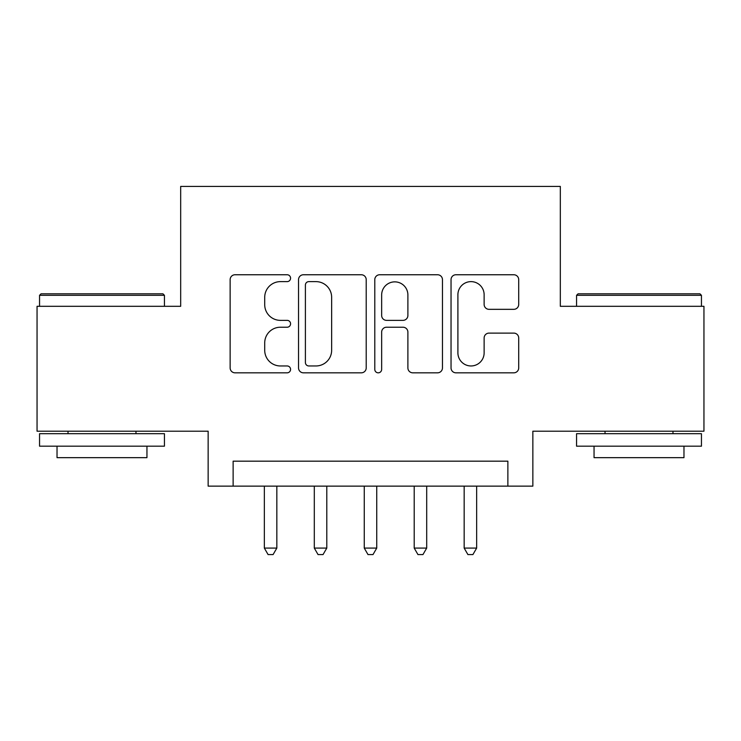 <?xml version="1.0" encoding="UTF-8"?>
<svg xmlns="http://www.w3.org/2000/svg" width="741" height="741" viewBox="0 0 741 741"><rect width="100%" height="100%" fill="white"/><g stroke="black" fill="none" stroke-linecap="round" stroke-linejoin="round"><path stroke-width="1.11" d="M290.574 278.19A3.436 3.436 0 0 0 287.137 274.754L235.045 274.754A4.9 4.9 0 0 0 230.136 279.663L230.136 367.925A4.9 4.9 0 0 0 235.045 372.825L287.137 372.825A3.436 3.436 0 0 0 290.574 369.398A3.436 3.436 0 0 0 287.137 365.961L280.404 365.961A15.691 15.691 0 0 1 264.713 350.271L264.713 342.916A15.691 15.691 0 0 1 280.404 327.226L287.137 327.226A3.436 3.436 0 0 0 290.574 323.789A3.436 3.436 0 0 0 287.137 320.362L280.404 320.362A15.691 15.691 0 0 1 264.713 304.671L264.713 297.317A15.691 15.691 0 0 1 280.404 281.626L287.137 281.626A3.436 3.436 0 0 0 290.574 278.19M513.8 309.33A4.9 4.9 0 0 0 518.709 304.421L518.709 279.663A4.9 4.9 0 0 0 513.8 274.754L455.947 274.754A4.9 4.9 0 0 0 451.037 279.663L451.037 367.925A4.9 4.9 0 0 0 455.947 372.825L513.8 372.825A4.9 4.9 0 0 0 518.709 367.925L518.709 338.016A4.9 4.9 0 0 0 513.8 333.107L489.041 333.107A4.9 4.9 0 0 0 484.132 338.016L484.132 352.846A13.116 13.116 0 0 1 471.017 365.961A13.116 13.116 0 0 1 457.901 352.846L457.901 294.742A13.116 13.116 0 0 1 471.017 281.626A13.116 13.116 0 0 1 484.132 294.742L484.132 304.421A4.9 4.9 0 0 0 489.041 309.33L513.8 309.33M507.872 486.142L532.853 486.142L532.853 431.197L703.95 431.197L703.95 306.311L560.326 306.311L560.326 186.417L180.674 186.417L180.674 306.311L37.05 306.311L37.05 431.197L208.147 431.197L208.147 486.142L507.872 486.142L507.872 461.171L233.128 461.171L233.128 486.142M366.211 279.663A4.9 4.9 0 0 0 361.302 274.754L303.449 274.754A4.9 4.9 0 0 0 298.54 279.663L298.54 367.925A4.9 4.9 0 0 0 303.449 372.825L361.302 372.825A4.9 4.9 0 0 0 366.211 367.925L366.211 279.663M379.698 274.754L437.551 274.754A4.9 4.9 0 0 1 442.46 279.663L442.46 367.925A4.9 4.9 0 0 1 437.551 372.825L412.793 372.825A4.9 4.9 0 0 1 407.893 367.925L407.893 332.125A4.9 4.9 0 0 0 402.984 327.226L386.561 327.226A4.9 4.9 0 0 0 381.652 332.125L381.652 369.398A3.436 3.436 0 0 1 378.225 372.825A3.436 3.436 0 0 1 374.789 369.398L374.789 279.663A4.9 4.9 0 0 1 379.698 274.754M308.84 281.626A3.436 3.436 0 0 0 305.403 285.053L305.403 362.525A3.436 3.436 0 0 0 308.84 365.961L315.953 365.961A15.691 15.691 0 0 0 331.644 350.271L331.644 297.317A15.691 15.691 0 0 0 315.953 281.626L308.84 281.626M407.893 294.983A13.116 13.116 0 0 0 394.768 281.867A13.116 13.116 0 0 0 381.652 294.983L381.652 315.453A4.9 4.9 0 0 0 386.561 320.362L402.984 320.362A4.9 4.9 0 0 0 407.893 315.453L407.893 294.983M264.342 486.142L264.342 548.09L276.838 548.09L276.838 486.142M276.838 548.09L273.086 554.583L268.094 554.583L264.342 548.09M41.042 293.816L162.937 293.816L164.437 295.316L39.551 295.316L41.042 293.816M101.989 446.184L39.551 446.184L39.551 433.689L164.437 433.689L164.437 446.184L101.989 446.184M146.95 446.184L146.95 457.669L57.029 457.669L57.029 446.184M578.063 293.816L699.958 293.816L701.449 295.316L576.563 295.316L578.063 293.816M639.011 446.184L576.563 446.184L576.563 433.689L701.449 433.689L701.449 446.184L639.011 446.184M683.971 446.184L683.971 457.669L594.05 457.669L594.05 446.184M314.304 486.142L314.304 548.09L326.79 548.09L326.79 486.142M326.79 548.09L323.039 554.583L318.046 554.583L314.304 548.09M364.257 486.142L364.257 548.09L376.743 548.09L376.743 486.142M376.743 548.09L373.001 554.583L367.999 554.583L364.257 548.09M414.21 486.142L414.21 548.09L426.696 548.09L426.696 486.142M426.696 548.09L422.954 554.583L417.961 554.583L414.21 548.09M464.162 486.142L464.162 548.09L476.658 548.09L476.658 486.142M476.658 548.09L472.906 554.583L467.914 554.583L464.162 548.09M39.551 306.311L39.551 295.316M68.024 433.689L68.024 431.197M135.964 433.689L135.964 431.197M164.437 306.311L164.437 295.316M576.563 306.311L576.563 295.316M605.036 433.689L605.036 431.197M672.976 433.689L672.976 431.197M701.449 306.311L701.449 295.316"/></g></svg>
